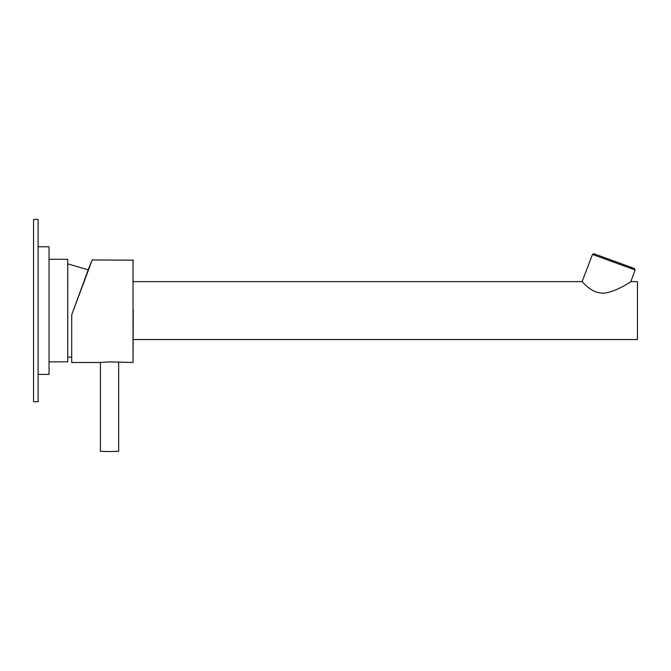 <?xml version="1.0" encoding="UTF-8"?>
<svg xmlns="http://www.w3.org/2000/svg" width="671" height="671" viewBox="0 0 671 671"><rect width="100%" height="100%" fill="white"/><g stroke="black" fill="none" stroke-linecap="round" stroke-linejoin="round"><path stroke-width="1.01" d="M100.432 362.483L100.432 451.315L109.549 451.566L118.666 451.315L118.666 362.483M67.729 357.274L67.763 263.871L88.614 269.927M88.169 269.675L92.221 259.945L71.722 314.791L71.722 362.491L100.314 362.491L109.549 361.87L133.026 362.491L133.252 309.801M71.722 314.791L88.253 269.725M92.221 259.945L133.252 260.172M38.104 374.401L49.05 374.401L49.05 246.785L38.104 246.785M49.05 361.862L67.729 361.862L67.729 259.316L49.05 259.316M133.252 339.534L637.45 339.534L637.45 281.644L631.344 281.644C630.404 281.778 617.672 290.954 605.259 293.017C591.008 294.569 582.017 280.579 582.118 281.644L592.459 254.443L635.076 269.952L630.673 282.046M635.076 269.952L634.389 268.492L593.919 253.755L592.459 254.443M33.55 401.744L33.55 219.434L38.104 219.434L38.104 401.744L33.55 401.744M133.026 362.491L133.026 259.945M67.763 357.308L71.722 356.964M582.118 281.644L133.252 281.644"/></g></svg>
